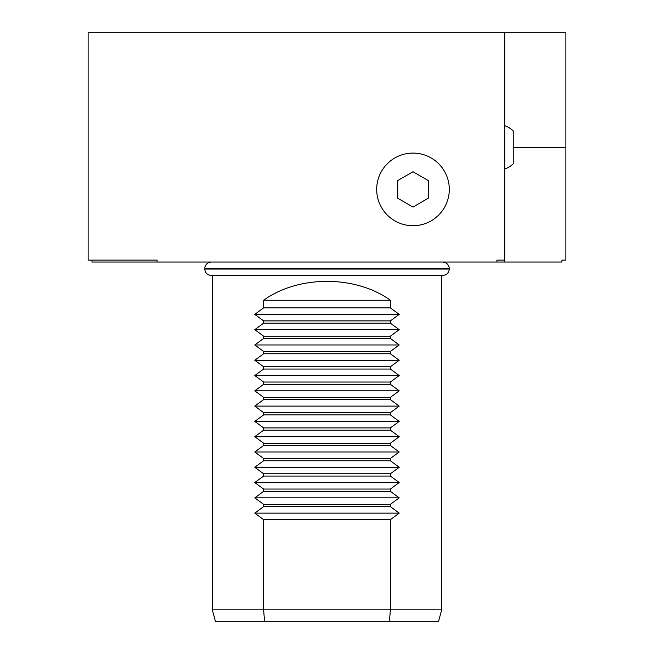 <?xml version="1.0" encoding="UTF-8"?>
<svg xmlns="http://www.w3.org/2000/svg" width="654" height="654" viewBox="0 0 654 654"><rect width="100%" height="100%" fill="white"/><g stroke="black" fill="none" stroke-linecap="round" stroke-linejoin="round"><path stroke-width="0.98" d="M504.724 32.7L88.118 32.7L88.118 260.112L157.099 260.112L157.099 262.025L496.901 262.025L496.901 260.112L504.724 260.112L504.724 32.7L565.882 32.7L565.882 260.112L561.933 260.112L561.933 262.025L504.724 262.025L504.724 260.112M513.791 147.363L565.882 147.363M327 268.483L204.326 268.483L204.326 269.056L449.674 269.056L449.674 268.483L327 268.483M504.724 262.025L496.901 262.025M157.099 262.025L91.944 262.025L91.944 260.112M264.551 621.3L438.589 621.3L441.663 609.83L263.619 609.83L264.551 621.3L215.411 621.3L212.337 609.83L263.619 609.83L263.619 519.636L254.774 513.137L263.619 506.637L263.619 504.348L254.774 497.849L263.619 491.35L263.619 489.053L254.774 482.562L263.619 476.063L263.619 473.766L254.774 467.267L263.619 460.776L263.619 458.479L254.774 451.979L263.619 445.488L263.619 443.191L254.774 436.692L263.619 430.193L263.619 427.904L254.774 421.405L263.619 414.906L263.619 412.617L254.774 406.118L263.619 399.619L263.619 397.33L254.774 390.83L263.619 384.331L263.619 382.034L254.774 375.543L263.619 369.044L263.619 366.747L254.774 360.256L263.619 353.757L263.619 351.46L254.774 344.96L263.619 338.47L263.619 336.172L254.774 329.673L263.619 323.174L263.619 320.885L254.774 314.386L263.619 307.887L263.619 300.243C298.412 275.089 355.588 275.089 390.381 300.243L390.381 307.887L399.226 314.386L390.381 320.885L390.381 323.174L399.226 329.673L390.381 336.172L390.381 338.47L399.226 344.96L390.381 351.46L390.381 353.757L399.226 360.256L390.381 366.747L390.381 369.044L399.226 375.543L390.381 382.034L390.381 384.331L399.226 390.83L390.381 397.33L390.381 399.619L399.226 406.118L390.381 412.617L390.381 414.906L399.226 421.405L390.381 427.904L390.381 430.193L399.226 436.692L390.381 443.191L390.381 445.488L399.226 451.979L390.381 458.479L390.381 460.776L399.226 467.267L390.381 473.766L390.381 476.063L399.226 482.562L390.381 489.053L390.381 491.35L399.226 497.849L390.381 504.348L390.381 506.637L399.226 513.137L390.381 519.636L390.381 609.83L389.449 621.3M390.381 519.636L263.619 519.636M254.774 513.137L399.226 513.137M263.619 506.637L390.381 506.637M390.381 504.348L263.619 504.348M254.774 497.849L399.226 497.849M263.619 491.35L390.381 491.35M390.381 489.053L263.619 489.053M254.774 482.562L399.226 482.562M263.619 476.063L390.381 476.063M390.381 473.766L263.619 473.766M254.774 467.267L399.226 467.267M263.619 460.776L390.381 460.776M390.381 458.479L263.619 458.479M254.774 451.979L399.226 451.979M263.619 445.488L390.381 445.488M390.381 443.191L263.619 443.191M254.774 436.692L399.226 436.692M263.619 430.193L390.381 430.193M390.381 427.904L263.619 427.904M390.381 320.885L263.619 320.885M254.774 314.386L399.226 314.386M263.619 307.887L390.381 307.887M263.619 323.174L390.381 323.174M263.619 300.243L390.381 300.243M390.381 336.172L263.619 336.172M254.774 329.673L399.226 329.673M390.381 351.46L263.619 351.46M254.774 344.96L399.226 344.96M263.619 338.47L390.381 338.47M263.619 353.757L390.381 353.757M390.381 366.747L263.619 366.747M254.774 360.256L399.226 360.256M390.381 382.034L263.619 382.034M254.774 375.543L399.226 375.543M263.619 369.044L390.381 369.044M263.619 384.331L390.381 384.331M390.381 397.33L263.619 397.33M254.774 390.83L399.226 390.83M390.381 412.617L263.619 412.617M254.774 406.118L399.226 406.118M263.619 399.619L390.381 399.619M263.619 414.906L390.381 414.906M254.774 421.405L399.226 421.405M397.706 198.236L412.993 207.056L428.288 198.236L428.288 180.578L412.993 171.749L397.706 180.578L397.706 198.236M376.688 189.407A36.313 36.313 0 0 1 431.149 157.957A36.313 36.313 0 0 1 431.149 220.848A36.313 36.313 0 0 1 376.688 189.407M513.791 131.487L513.791 163.238L513.791 131.487A22.931 22.931 0 0 0 504.724 125.682M204.702 269.056C205.233 273.004 207.482 275.154 211.446 275.514L442.554 275.514C446.519 275.154 448.767 273.004 449.298 269.056M204.702 268.483C205.233 264.535 207.482 262.385 211.446 262.025M449.298 268.483C448.767 264.535 446.519 262.385 442.554 262.025M212.337 275.514L212.337 609.83M441.663 275.514L441.663 609.83M504.724 169.034A22.931 22.931 0 0 0 513.791 163.238"/></g></svg>
